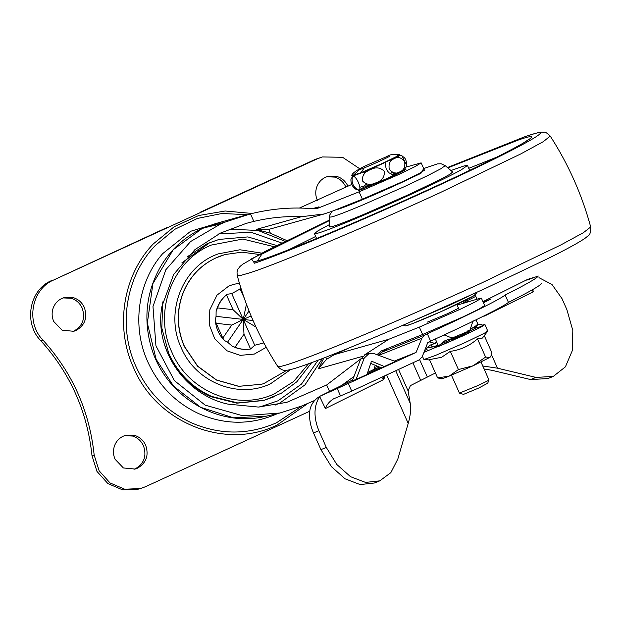 <?xml version="1.0" encoding="UTF-8"?>
<svg xmlns="http://www.w3.org/2000/svg" width="622" height="622" viewBox="0 0 622 622"><rect width="100%" height="100%" fill="white"/><g stroke="black" fill="none" stroke-linecap="round" stroke-linejoin="round"><path stroke-width="0.93" d="M181.865 262.849L209.606 242.767L219.061 239.423L206.947 243.808L187.292 256.777M164.776 345.428L167.932 353.615C177.068 373.457 191.343 387.801 210.772 396.642L236.943 403.173L263.557 400.49L274.753 396.517M397.489 172.838L392.148 174.821L397.489 172.838C399.441 172.45 395.911 174.354 386.892 178.545L396.136 174.067C398.305 172.9 398.756 172.496 397.489 172.838L398.197 172.745L397.489 172.838M366.887 186.903L386.892 178.545L366.887 186.903C365.65 187.245 366.055 186.857 368.107 185.745L371.326 184.112L366.187 186.997M457.73 308.139L457.147 308.947L447.132 313.846L427.127 322.204M360.706 358.933L326.667 384.979L286.789 402.341L258.379 407.06L228.01 404.137C185.372 395.048 153.735 349.564 161.977 306.203L173.662 274.45L194.911 249.64L220.522 233.063L246.281 223.352L253.838 221.401C269.979 217.599 285.817 216.044 301.351 216.728L324.078 213.984L331.798 211.363L362.377 199.195L402.589 181.663L418.684 173.818L424.437 170.234L421.148 162.855L406.632 166.937M324.078 213.984L268.704 229.417L256.256 229.432L270.391 233.203L286.695 240.52M323.852 358.008L318.324 368.83L326.55 359.337L334.411 354.594L349.898 347.62M457.147 305.153L479.352 298.49L481.389 298.156L475.636 301.732L459.541 309.585L419.337 327.118L388.75 339.285L364.741 354.758M312.524 208.619L319.016 206.831L317.687 208.292L315.284 208.665L307.618 208.362C288.989 207.212 269.948 209.046 250.479 213.867L253.838 221.401M376.932 354.688L381.216 350.971L422.618 334.496L462.83 316.963L478.924 309.118L484.67 305.534L481.389 298.156M202.259 228.422L207.942 226.921L202.259 228.422L173.235 249.733L152.926 283.539L147.344 323.113L156.106 359.236L173.6 386.169L200.642 407.317L233.545 417.813L266.294 416.172C216.285 428.597 161.051 394.301 149.443 340.211C143.783 314.094 147.577 289.417 160.826 266.177C170.902 249.414 184.664 236.842 202.103 228.484L202.259 228.422M225.529 221.961L220.608 223.99L207.942 226.921L225.529 221.961L250.479 213.867M220.608 223.99L190.557 241.569L165.833 269.746L152.981 306.537L155.935 345.809L174.37 380.61L205.174 405.155L242.759 415.768L279.962 413.008L301.654 406.034L314.802 400.389M325.648 357.308L326.55 359.337M268.704 229.417L270.391 233.203M353.972 376.489L341.509 385.492M421.148 162.855L415.403 166.432L399.301 174.284L359.096 191.817L317.687 208.292M422.392 356.313L423.924 359.493L435.042 355.621L465.202 342.528L483.683 333.579C488.021 331.246 488.923 330.43 486.388 331.114M424.033 352.316L462.356 336.137L480.829 327.18L484.95 324.536L482.361 325.088M441.325 378.821L437.593 377.849L449.1 376.162L458.422 369.561L473.109 365.775L485.603 357.067L477.494 338.866L482.447 338.041L487.749 331.075L484.95 324.536M477.494 338.866C469.633 345.793 460.568 349.961 450.312 351.36L441.62 357.269L429.491 359.64L437.593 377.849M451.463 375.214L459.44 393.104L478.536 385.29L487.065 381.154C489.071 380.081 489.483 379.7 488.317 380.019M487.594 383.517L488.962 379.933L481.008 362.058M459.44 393.104L463.514 394.379L478.909 387.949L487.057 383.564M353.685 175.482L354.657 175.342C359.866 173.647 369.095 169.79 382.351 163.765L395.141 157.568C398.15 155.959 398.78 155.391 397.023 155.865M435.338 338.99L438.168 345.365L439.295 345.132M456.688 337.839L460.988 335.833M397.131 156.231L399.526 154.567C393.92 153.867 389.784 154.497 387.117 156.449L369.359 164.115C364.181 166.362 351.484 172.263 351.788 175.824L360.931 172.729L382.701 163.259L397.131 156.231M370.028 184.252L361.164 188.66L358.49 190.48L359.399 190.332L389.17 177.908C402.551 171.68 407.791 168.857 404.891 169.433L402.014 170.412M395.6 172.932L391.619 174.595M405.933 169.355L404.891 169.433M472.603 328.082L477.541 327.125L479.803 327.514L468.071 333.353L460.055 336.549L462.379 334.768M478.901 327.304L482.874 325.477L481.506 324.49L478.536 324.179L475.597 327.203M434.102 346.874C431.893 346.578 430.929 345.91 431.217 344.852L436.955 342.629M434.265 343.336L431.217 344.852C430.789 344.58 429.468 345.622 427.252 347.978M425.603 348.359L426.614 348.009L426.933 349.58L428.076 350.668L424.173 351.982M426.614 348.009L438.541 345.855L428.076 350.668M482.874 325.477L482.182 324.948M437.927 344.821L434.654 346.547M443.004 341.859L438.137 346.664L454.939 339.394L457.388 337.769L448.244 339.394L443.004 341.859L445.111 340.631M471.678 328.432L478.536 324.179M448.244 339.394C444.178 340.786 450.305 338.765 452.077 339.153L454.939 339.394M468.071 333.353L469.299 330.982M470.318 329.606L470.73 328.914M458.422 369.561L450.312 351.36M485.603 357.067L489.872 357.425L490.75 356.507L491.955 352.861L484.281 335.639M441.861 378.207C440.088 379.451 442.499 378.775 449.1 376.162L473.109 365.775L489.872 357.425L490.75 356.507M397.994 157.708L399.542 155.166L401.866 155.679L406.874 165.887L405.342 168.181L404.028 168.134M388.898 160.694L391.09 160.942M392.319 172.278L390.219 173.826M394.06 158.797C390.041 160.274 388.431 163.71 389.248 169.122C392.669 173.266 396.198 174.168 399.837 171.827C403.841 170.366 405.435 166.929 404.634 161.518C401.213 157.366 397.683 156.464 394.06 158.797M363.287 172.092L365.487 172.706M366.723 184.042L363.769 186.172L359.811 187.276M353.786 176.85L355.092 175.21M362.401 180.893C366.179 184.843 370.813 185.426 376.302 182.643C381.939 180.722 384.645 176.975 384.412 171.4C380.431 167.411 375.805 166.813 370.525 169.619C364.725 171.711 362.02 175.474 362.401 180.893M352.425 176.811L350.94 179.089C350.707 183.474 352.371 186.88 355.94 189.306L358.171 189.842C363.349 191.141 355.527 173.367 352.425 176.811C351.212 182.596 353.125 186.934 358.171 189.842M450.934 170.529L464.113 165.918L467.48 165.475L461.345 169.783C451.704 175.132 435.742 182.946 413.451 193.217C374.662 211.099 328.805 230.257 317.788 233.18L314.421 233.623L317.998 230.809L329.248 224.705M409.105 194.437L363.481 214.52C347.869 221.051 337.349 225.11 331.915 226.688L329.186 226.991L329.458 217.164L332.016 216.876C337.108 215.399 346.967 211.597 361.6 205.478L404.354 186.654L427.361 175.754L441.006 168.694L445.189 165.639L452.676 172.006L450.157 174.129L441.332 178.957L409.105 194.437M317.337 200.284C315.51 196.031 315.276 191.716 316.637 187.346C318.239 182.697 321.201 179.338 325.516 177.262L327.887 176.391L337.077 176.5C342.046 178.125 345.661 181.36 347.939 186.219M326.807 176.734L334.908 177.114C339.876 178.732 343.492 181.974 345.762 186.833L345.886 187.105M84.312 307.4C87.725 317.531 85.004 325.205 76.133 330.422L73.761 331.293L62.052 330.189L53.71 321.465C51.883 317.212 51.649 312.897 53.01 308.528C54.612 303.878 57.574 300.519 61.889 298.443L64.26 297.573L73.458 297.681C78.419 299.299 82.034 302.541 84.312 307.4M63.18 297.915L71.281 298.296C76.249 299.913 79.865 303.155 82.143 308.014C85.556 318.137 82.827 325.819 73.964 331.036L72.665 331.565M145.649 445.158C149.062 455.288 146.333 462.962 137.462 468.179L135.098 469.05L123.389 467.954L115.047 459.223C113.22 454.97 112.986 450.655 114.347 446.285C115.949 441.636 118.911 438.277 123.226 436.201L125.597 435.33L134.787 435.439C139.756 437.064 143.371 440.298 145.649 445.158M124.517 435.672L132.618 436.053C137.579 437.67 141.202 440.912 143.472 445.772C146.893 455.903 144.164 463.577 135.293 468.794L134.002 469.322M166.463 227.761L53.679 279.993L317.306 158.812L322.406 156.938L342.598 157.296L359.718 168.756M51.509 280.608C29.304 289.743 23.325 323.075 40.741 340.654L42.91 340.04C25.502 322.46 31.473 289.129 53.679 279.993M40.741 340.654C70.263 373.309 87.352 411.678 92.009 455.763L94.179 455.148C89.521 411.064 72.432 372.695 42.91 340.04M309.779 411.204L145.68 486.629L140.58 488.511L124.781 489.242L110.04 482.944L99.155 470.815L94.179 455.148M140.58 488.511L138.411 489.125L122.612 489.856L107.87 483.558L96.978 471.429L92.009 455.763M200.175 212.265L315.136 159.426L322.406 156.938M239.423 283.274L233.351 284.394M241.033 288.507L231.718 293.592L227.131 294.292L226.478 294.89C222.342 298.373 219.356 302.72 217.513 307.913L216.114 311.482L216.059 316.341L215.344 319.832L216.199 323.3L222.785 338.088L224.402 340.498L227.566 342.17L243.218 319.42L243.987 334.216L235.023 347.247C240.084 349.269 245.262 349.859 250.565 349.004L254.717 345.249L263.899 342.924M227.566 342.17L232.2 346.166L235.023 347.247M222.785 338.088L231.742 325.065L243.218 319.42L249.049 310.938M251.109 315.976L243.218 319.42L246.452 304.22M256.007 327.071L243.218 319.42L253.061 320.532M217.513 307.913L233.056 309.678L243.218 319.42L254.717 345.249M216.059 316.341L243.218 319.42L231.718 293.592M231.742 325.065L216.199 323.3M250.565 349.004L243.987 334.216M233.056 309.678L226.478 294.89M240.03 288.655L244.213 298.039M464.821 300.558L467.394 300.566L463.615 302.424L463.996 300.628M533.419 277.575L527.168 279.62L482.944 301.654M378.93 355.426L379.544 355.03L379.428 355.613M367.664 372.461L379.397 367.019M383.074 376.87L383.797 379.474L325.392 408.561L319.584 396.408L352.651 379.941M352.643 379.964L319.926 396.253C314.584 399.487 311.272 403.966 309.981 409.68C308.877 417.261 310.044 425.005 313.472 432.912L320.913 449.62L326.325 447.467L336.782 464.455L350.505 476.677L365.542 482.415L379.778 480.853L390.834 472.666L397.839 458.997L408.211 423.395C410.489 415.465 411.158 408.771 410.217 403.305L408.102 390.911L410.38 385.617L435.423 372.982M458.725 304.679L458.608 303.567M463.615 302.424L463.841 303.147M467.394 300.519L467.985 301.903L467.394 300.566L475.776 296.391L477.02 299.19M475.729 293.802L475.776 296.391M528.272 279.628C526.282 280.398 526.196 280.32 528.016 279.387C526.196 280.32 526.282 280.398 528.272 279.628L538.232 275.989C537.517 277.948 526.492 284.285 505.15 295.007C500.415 299.143 467.588 315.494 427.33 333.765L424.507 335.157L421.926 338.166L416.064 352.433L337.233 388.532L340.522 395.911L333.509 398.865C329.403 401.462 326.698 404.697 325.392 408.561M384.94 376.007L383.797 379.474L381.784 377.461M348.437 383.743L351.725 391.121L419.345 359.811L422.237 356.678L427.788 342.535L430.618 341.144L427.33 333.765M484.538 316.069L484.382 315.704L484.538 316.069L533.497 291.687L531.561 290.249M381.41 367.859L370.728 363.396M384.31 366.521L371.482 361.164L366.98 374.498L395.281 361.475L373.939 353.576L369.243 353.397L364.259 358.031L356.009 379.552L366.98 374.498M369.243 353.397L365.635 354.439L360.651 359.073L364.259 358.031M356.009 379.552L352.402 380.586L360.651 359.073M483.162 302.144L490.602 299.182L483.434 302.751M319.926 396.253L337.233 388.532M553.277 376.419L547.865 378.573L530.597 379.56L536.008 377.406L553.277 376.419L565.406 366.848L572.294 350.652L572.815 330.484L566.883 309.632L561.954 298.552L551.994 284.495L538.986 277.676M529.874 278.524L528.148 279.675M319.918 396.268C313.721 405.606 313.379 417.105 318.884 430.758L326.325 447.467M379.778 480.853L374.366 483.006L360.13 484.569L345.093 478.831L331.37 466.609L320.913 449.62M530.597 379.56L492.095 370.347L484.079 368.955M536.008 377.406L497.507 368.193L482.75 365.977M351.725 391.121L340.522 395.911M541.498 283.337L541.513 283.375C540.806 285.327 529.773 291.664 508.438 302.385C503.703 306.522 470.877 322.872 430.618 341.144M505.15 295.007L508.438 302.385M394.27 361.102L416.064 352.433M380.703 367.563L367.229 373.768M239.416 283.259L233.444 284.371L228.702 286.12L216.985 295.162L209.793 309.842L209.458 325.189L214.676 338.648L227.1 350.839L240.209 355.364L254.328 354.066L266.27 347.294M162.785 301.872L161.813 328.035L168.749 353.382C177.884 373.223 192.159 387.568 211.589 396.416L237.76 402.947L264.381 400.257L281.471 393.135L296.873 381.737L311.708 362.603M259.335 254.484L241.935 252.167L225.04 254.538L219.955 256.194C202.313 263.168 189.889 275.686 182.681 293.747C176.298 311.404 176.85 328.984 184.322 346.485L197.516 366.179L216.409 380.042L238.638 386.34L261.567 384.248M225.04 254.538L215.927 257.897C200.354 265.322 189.313 277.257 182.829 293.708C176.446 311.365 176.99 328.945 184.462 346.438L197.664 366.14L216.557 380.003L238.786 386.301L261.582 384.248L263.712 383.603M261.652 384.225L262.119 384.093M256.256 229.432L301.351 216.728M362.331 356.429L318.324 368.83M322.351 358.583L305.021 384.824L279.869 403.04L275.274 405.054M229.316 229.137L258.076 230.482L285.094 241.313M274.224 246.747L242.829 239.042L211.371 245.045C172.1 260.587 152.942 312.454 171.827 352.099C188.287 391.627 237.215 411.539 274.411 393.835L293.67 381.473L308.512 363.769M261.831 253.146L239.929 249.772L218.299 253.869C182.611 266.045 164.317 312.392 181.243 347.768C195.565 382.18 238.257 399.394 270.531 383.774L290.738 369.499M259.677 406.99L278.018 400.793L301.468 384.108L318.099 360.208M281.696 243L250.946 232.239L218.773 233.934M334.411 354.594L388.75 339.285M351.78 184.454L299.431 208.043L351.78 184.446M202.22 228.437L215.158 223.726L244.594 215.43M419.337 327.118L422.618 334.496M326.667 384.979L329.543 391.448M359.096 191.817L362.377 199.195M352.752 175.762L359.508 169.689L364.22 167.901L360.931 172.729M367.003 170.545L367.812 171.019M372.15 183.964L371.637 185.162M375.626 182.922L375.501 183.568M370.121 169.215L370.588 169.596M439.956 344.401L452.077 339.153M469.066 331.339L477.541 327.125M424.849 350.272L426.933 349.58M477.587 324.785L476.265 325.15M469.268 295.8L450.18 304.967L410.077 322.157M445.189 165.639L441.153 163.765L437.429 163.881L423.683 168.554L420.884 173.367L400.529 183.008C374.576 194.974 343.888 207.802 336.518 209.754L334.916 210.127M447.817 167.878L518.74 139.872C554.832 127.502 511.027 151.83 432.204 187.93C361.685 220.445 278.267 255.331 257.314 261.069L261.823 254.173L329.365 220.616M288.771 249.741L315.688 236.469M468.747 168.321L496.62 157.203M447.436 167.551L523.732 137.151C567.233 121.741 521.275 147.601 434.817 187.191C365.176 219.286 282.769 254.025 254.491 263.199L251.498 258.853L329.372 220.118L265.034 251.467L242.805 264.179L240.076 266.395L237.923 269.178L237.021 271.83L237.2 275.437C245.985 307.836 259.483 338.143 277.676 366.358L279.628 366.537C289.65 365.573 351.959 340.747 422.252 309.725L480.184 283.663L560.647 245.045L583.304 232.745L590.706 226.983C590.939 231.998 589.975 235.015 587.813 236.041L585.302 238.094C579.541 242.183 567.21 248.948 548.316 258.371L486.124 288.072L425.565 315.377C358.062 345.078 297.922 369.305 287.411 370.152C284.052 371.077 280.81 369.81 277.676 366.358M447.428 167.543L524.362 136.894C543.333 130.612 540.572 132.432 543.97 132.206C545.105 131.786 547.197 133.077 550.229 136.07L543.317 141.645L520.808 153.906L439.738 192.836C366.692 226.494 280.258 262.927 250.604 272.56L240.776 275.422L237.2 275.437M474.835 294.735C475.115 295.497 466.982 299.711 450.445 307.377C431.652 316.046 409.517 325.22 406.197 325.718M224.744 221.02L190.612 231.283L162.622 253.69C137.641 282.217 131.6 326.566 147.857 362.004C158.75 385.687 175.738 402.924 198.83 413.7C225.211 425.067 251.366 425.075 277.288 413.716L277.669 413.537M247.214 214.707L222.031 213.478L197.407 218.439L174.743 229.324L155.321 245.496C125.636 276.277 117.62 326.667 136.031 366.669C147.849 392.373 166.284 411.072 191.343 422.766C219.97 435.097 248.341 435.105 276.471 422.781L302.253 405.785M307.781 403.507L277.054 425.059C225.358 450.515 156.573 423.03 133.575 367.734C114.759 326.861 122.954 275.383 153.276 243.933L174.183 226.735L198.667 215.523L225.195 211.006L252.12 213.463M315.136 159.426L317.306 158.812M434.568 343.243L436.815 342.31M465.964 333.073L459.681 335.958M452.458 337.894L467.534 331.588C470.8 329.924 470.644 329.784 467.075 331.168M378.316 355.201L381.387 352.347L386.285 349.548L381.885 352.114L379.544 355.03L421.926 338.166M387.879 348.32L386.285 349.548M381.387 352.347L424.507 335.157M376.481 365.798L375.571 368.543L367.656 372.485M429.468 341.921L427.711 342.753M532.595 289.658L533.497 291.687M526.888 279.776L528.692 279.053M313.472 432.912L318.884 430.758M395.817 370.961L410.217 403.305M386.744 375.175L408.211 423.395M398.632 369.639L408.102 390.911M412.915 362.89L420.643 380.26M419.625 359.671L427.314 376.94M475.978 319.856L477.976 324.326M491.52 354.758L497.507 368.193M286.975 370.207L263.759 383.595L261.442 384.287M219.061 239.423L247.883 236.912L276.658 245.519M312.827 208.689L314.615 208.339M202.103 228.484L215.158 223.726M266.294 416.172L279.962 413.008M429.631 359.967L423.924 359.493M456.812 304.415L459.192 309.748M366.731 170.661L367.586 171.159M371.715 184.042L371.085 185.379M393.718 175.303L388.781 172.691L386.27 169.153L385.36 164.908L385.687 162.218M389.807 156.2C386.752 157.988 373.713 164.076 364.22 167.901M472.106 328.222L471.048 328.743M401.866 155.679C403.911 158.019 406.088 156.697 406.874 165.887M314.421 233.623L316.614 238.545M469.672 170.397L467.48 165.475M332.164 211.223L329.878 214.777L329.458 217.164M528.342 139.709L523.802 142.718C511.603 150.19 474.462 168.523 433.246 187.44C396.719 204.241 360.122 220.32 323.456 235.684C288.173 250.238 266.473 258.573 258.355 260.688L254.522 261.613M476.553 292.48L475.9 294.19L473.599 295.94L441.612 311.373L412.3 323.697L405.622 325.897L402.729 325.345M550.229 136.07C568.422 164.278 581.92 194.585 590.706 226.983M232.2 346.166C238.032 349.082 244.182 350.023 250.65 348.996M216.114 311.482C217.786 304.492 221.455 298.762 227.131 294.292M224.402 340.498C218.812 334.729 215.787 327.841 215.344 319.832M473.085 320.703L469.882 330.266C467.06 332.576 472.557 329.987 459.619 335.989C453.275 338.516 454.822 338.073 452.272 338.111L444.147 334.939M527.168 279.62L482.944 301.647M384.645 350.513L387.179 348.569M373.892 369.367L375.237 365.277M429.234 341.828L434.179 343.204"/></g></svg>
